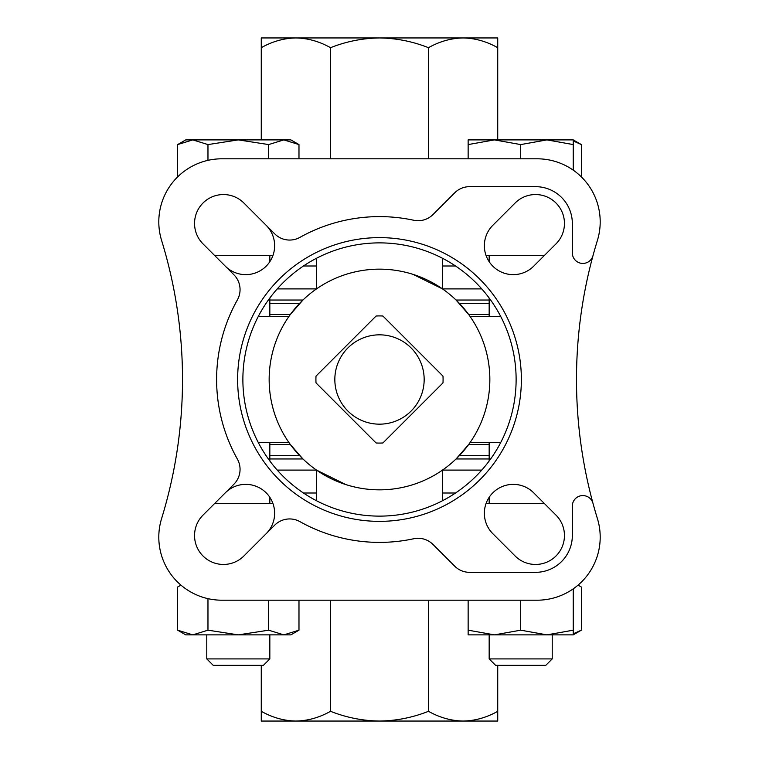 <?xml version="1.0" encoding="UTF-8"?>
<svg xmlns="http://www.w3.org/2000/svg" width="759" height="759" viewBox="0 0 759 759"><rect width="100%" height="100%" fill="white"/><g stroke="black" fill="none" stroke-linecap="round" stroke-linejoin="round"><path stroke-width="1.14" d="M489.166 316.446L489.166 298.021M489.166 261.694L489.166 255.489M489.166 503.511L489.166 497.306M489.166 460.979L489.166 442.554M489.166 314.568L468.72 314.568L456.074 300.042L489.166 300.042M442.554 288.942A110.349 110.349 0 0 1 442.554 470.058A110.349 110.349 0 0 1 288.942 316.446A110.349 110.349 0 0 1 442.554 288.942L442.554 258.297M442.488 288.894L413.038 274.369M269.834 300.042L302.926 300.042L290.28 314.568L269.834 314.568M269.834 444.432L290.28 444.432L302.926 458.958L269.834 458.958M316.512 470.106L345.962 484.631M489.166 458.958L456.074 458.958L468.72 444.432L489.166 444.432M592.988 503.321A10.512 10.512 0 0 0 572.333 506.073L572.333 535.55A36.783 36.783 0 0 1 535.55 572.333L469.565 572.333A21.015 21.015 0 0 1 454.707 566.176L432.981 544.45A21.015 21.015 0 0 0 413.702 538.757A162.891 162.891 0 0 1 299.909 521.623A21.015 21.015 0 0 0 274.777 525.095L243.886 555.986A28.899 28.899 0 0 1 203.014 555.986A28.899 28.899 0 0 1 203.014 515.114L233.905 484.223A21.015 21.015 0 0 0 237.377 459.091A162.891 162.891 0 0 1 237.377 299.909A21.015 21.015 0 0 0 233.905 274.777L203.014 243.886A28.899 28.899 0 0 1 203.014 203.014A28.899 28.899 0 0 1 243.886 203.014L274.777 233.905A21.015 21.015 0 0 0 299.909 237.377A162.891 162.891 0 0 1 413.702 220.243A21.015 21.015 0 0 0 432.981 214.55L454.707 192.824A21.015 21.015 0 0 1 469.565 186.667L535.55 186.667A36.783 36.783 0 0 1 572.333 223.45L572.333 252.927A10.512 10.512 0 0 0 592.988 255.679A472.914 472.914 0 0 0 597.409 518.596A63.054 63.054 0 0 1 537.135 600.198L221.865 600.198A63.054 63.054 0 0 1 161.591 518.596A472.914 472.914 0 0 0 161.591 240.404A63.054 63.054 0 0 1 221.865 158.802L537.135 158.802A63.054 63.054 0 0 1 597.409 240.404A472.914 472.914 0 0 0 592.988 255.679M258.297 442.554L288.942 442.554M316.446 470.058L316.446 500.703M442.554 500.703L442.554 470.058L442.554 500.703M470.058 442.554L500.703 442.554M500.703 316.446L470.058 316.446L500.703 316.446M288.942 316.446L258.297 316.446M316.446 258.297L316.446 288.942M303.458 492.999L316.446 492.999M442.554 492.999L455.542 492.999M303.458 266.001L316.446 266.001M442.554 266.001L455.542 266.001M272.946 255.489L214.617 255.489M544.383 255.489L486.054 255.489M266.172 533.7A28.899 28.899 0 0 0 266.172 492.828A28.899 28.899 0 0 0 225.3 492.828M225.3 266.172A28.899 28.899 0 0 0 266.172 266.172A28.899 28.899 0 0 0 266.172 225.3M492.828 533.7L515.114 555.986A28.899 28.899 0 0 0 555.986 555.986A28.899 28.899 0 0 0 555.986 515.114L533.7 492.828A28.899 28.899 0 0 0 492.828 492.828A28.899 28.899 0 0 0 492.828 533.7M533.7 266.172L555.986 243.886A28.899 28.899 0 0 0 555.986 203.014A28.899 28.899 0 0 0 515.114 203.014L492.828 225.3A28.899 28.899 0 0 0 492.828 266.172A28.899 28.899 0 0 0 533.7 266.172M379.5 237.624A141.876 141.876 0 0 1 502.363 450.438A141.876 141.876 0 0 1 256.637 450.438A141.876 141.876 0 0 1 379.5 237.624M379.5 242.88A136.62 136.62 0 0 1 497.819 447.81A136.62 136.62 0 0 1 261.181 447.81A136.62 136.62 0 0 1 379.5 242.88M272.946 503.511L214.617 503.511M544.383 503.511L486.054 503.511M330.526 158.802L330.526 47.694C319.397 41.432 307.85 38.178 295.896 37.95C283.942 38.178 272.405 41.422 261.267 47.694L261.267 37.95L379.5 37.95C362.603 38.197 346.284 41.441 330.526 47.694M261.267 139.893L261.267 47.694M428.474 158.802L428.474 47.694C412.744 41.451 396.416 38.206 379.5 37.95L463.104 37.95C451.15 38.178 439.603 41.422 428.474 47.694M497.733 139.893L497.733 47.694C486.595 41.432 475.049 38.178 463.104 37.95L497.733 37.95L497.733 47.694M261.267 711.306C272.405 717.568 283.951 720.822 295.896 721.05L261.267 721.05L261.267 665.349M497.733 711.306L497.733 721.05L295.896 721.05C307.85 720.822 319.397 717.578 330.526 711.306C346.256 717.549 362.584 720.794 379.5 721.05C396.397 720.803 412.716 717.559 428.474 711.306C439.603 717.568 451.15 720.822 463.104 721.05C475.058 720.822 486.595 717.578 497.733 711.306L497.733 665.349M428.474 711.306L428.474 600.198M330.526 711.306L330.526 600.198M474.593 37.95L463.104 37.95M295.896 37.95L284.407 37.95M316.01 376.113L376.113 316.01A63.585 63.585 0 0 1 382.887 316.01L442.99 376.113A63.585 63.585 0 0 1 442.99 382.887L382.887 442.99A63.585 63.585 0 0 1 376.113 442.99L316.01 382.887A63.585 63.585 0 0 1 316.01 376.113A63.585 63.585 0 0 0 316.01 382.887M379.5 334.833A44.667 44.667 0 0 1 418.181 401.834A44.667 44.667 0 0 1 340.819 401.834A44.667 44.667 0 0 1 379.5 334.833M192.805 139.893L290.858 139.893L298.98 144.58L283.819 139.893L268.648 144.58L238.307 139.893L207.966 144.58L192.805 139.893L185.765 139.893L177.634 144.58L192.805 139.893L177.634 144.58L177.634 176.923M298.98 144.58L298.98 158.802M268.648 144.58L268.648 158.802M207.966 144.58L207.966 160.358M573.235 139.893L573.235 144.58L546.964 139.893L573.235 139.893L581.366 144.58L581.366 176.923M581.366 144.58L573.235 140.965M468.142 144.58L468.142 139.893L546.964 139.893L520.693 144.58L494.422 139.893L468.142 144.58L468.142 158.802M520.693 144.58L520.693 158.802M573.235 144.58L573.235 170.158M206.78 658.907L269.834 658.907L263.392 665.349L213.232 665.349L206.78 658.907L206.78 634.875L192.805 634.875L290.858 634.875L298.98 630.179L283.819 634.875L268.648 630.179L238.307 634.875L207.966 630.179L192.805 634.875L185.765 634.875L177.634 630.179L192.805 634.875L177.634 630.179L177.634 587.02L180.936 585.113M298.98 630.179L298.98 600.198M268.648 630.179L268.648 600.198M207.966 630.179L207.966 598.642M573.235 634.875L573.235 630.179L546.964 634.875L573.235 634.875L581.366 630.179L581.366 587.02L578.064 585.113M581.366 630.179L573.235 633.793M468.142 630.179L468.142 634.875L494.422 634.875L468.142 630.179L468.142 600.198M520.693 630.179L494.422 634.875L546.964 634.875L520.693 630.179L520.693 600.198M573.235 630.179L573.235 588.842M552.22 658.907L489.166 658.907L495.608 665.349L545.768 665.349L552.22 658.907L552.22 634.875M489.166 658.907L489.166 634.875M459.423 455.58L489.166 455.58M269.834 455.58L299.577 455.58M459.423 303.42L489.166 303.42M269.834 303.42L299.577 303.42M277.244 470.106L316.446 470.106M442.554 470.106L481.756 470.106M442.554 288.894L481.756 288.894M277.244 288.894L316.446 288.894M376.113 316.01A63.585 63.585 0 0 1 382.887 316.01M382.887 442.99A63.585 63.585 0 0 1 376.113 442.99M442.99 376.113A63.585 63.585 0 0 1 442.99 382.887M269.834 503.511L269.834 497.306M269.834 460.979L269.834 442.554M269.834 316.446L269.834 298.021M269.834 261.694L269.834 255.489M269.834 658.907L269.834 634.875"/></g></svg>
